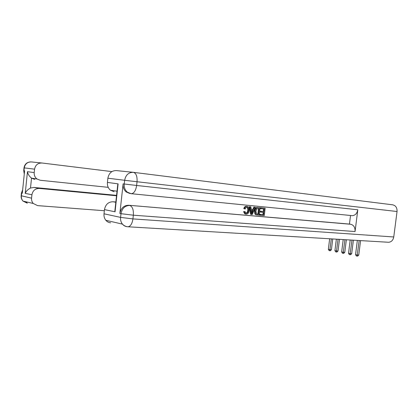 <?xml version="1.0" encoding="UTF-8"?>
<svg xmlns="http://www.w3.org/2000/svg" width="418" height="418" viewBox="0 0 418 418"><rect width="100%" height="100%" fill="white"/><g stroke="black" fill="none" stroke-linecap="round" stroke-linejoin="round"><path stroke-width="0.63" d="M357.348 240.413L355.546 254.672L357.322 255.017L358.743 255.069L360.577 240.606M359.161 240.522L357.071 256.088L356.355 255.947L355.546 254.672M358.743 255.069L357.641 256.103L357.071 256.088M245.214 209L244.436 208.676C244.948 207.098 245.826 206.335 247.069 206.377L247.843 206.56C249.029 207.344 249.489 208.676 249.232 210.557C248.919 212.866 247.895 214.063 246.165 214.141L245.497 213.974L244.222 211.743L245.058 211.586L245.888 213.17C247.012 212.877 247.639 211.947 247.764 210.39C248.02 208.911 247.686 207.871 246.766 207.255L247.038 207.255C246.145 207.255 245.533 207.84 245.214 209L243.772 208.577C244.279 207.004 245.157 206.236 246.401 206.278L246.693 206.32M245.497 214.037L244.833 213.87L243.558 211.644L245.058 211.586M251.202 209.183L252.932 209.345L253.841 207.103L255.341 207.281L252.232 214.57L251.343 214.497L250.001 206.758L250.842 206.842L251.208 209.219L253.601 209.444L254.51 207.197L255.341 207.281M251.343 214.497L250.675 214.387L249.332 206.664L250.842 206.842M260.419 215.286L260.519 214.429L263.596 214.7L263.868 212.428L261.004 212.166L261.104 211.309L263.967 211.571L264.275 209.016L260.393 208.608L260.492 207.751L265.143 208.237L264.26 215.62L259.75 215.181L259.85 214.324L262.927 214.596L263.194 212.365M261.004 212.166L260.336 212.062L260.435 211.21L263.298 211.471L263.601 208.948M129.899 193.518L126.173 191.956C123.869 189.934 122.85 187.233 123.111 183.857L119.872 213.452C120.948 208.117 123.859 205.379 128.608 205.248L350.728 224.262C353.795 225.114 355.237 227.544 355.06 231.551L357.808 209.784C357.087 213.436 355.248 215.395 352.301 215.662L351.491 215.578M350.535 215.484L349.453 224.069L128.608 205.248M256.636 214.909L254.964 214.115L254.463 210.986C254.745 208.598 255.748 207.422 257.472 207.459L260.111 207.746L259.223 215.181L256.375 214.826L255.633 214.22L255.126 211.085C255.414 208.697 256.417 207.521 258.141 207.553L260.111 207.746M117.495 189.516L117.73 184.74L118.111 183.863L115.06 211.79L104.469 209.617L104.014 213.807L120.583 217.386L120.99 213.687L119.872 213.452M104.469 209.617C105.508 204.48 108.356 201.863 113.006 201.753L115.817 202.265M115.843 202.004L113.006 201.753M110.713 222.804C108.784 222.653 107.16 221.817 105.848 220.286C104.401 218.473 103.789 216.31 104.014 213.807M133.499 172.341L392.685 204.82C395.747 205.531 397.204 207.762 397.043 211.513L393.756 236.969C393.108 240.23 391.394 241.996 388.609 242.273L388.04 242.236M114.093 191.737L110.409 190.2C108.168 188.246 107.17 185.655 107.416 182.426L118.111 183.863M123.111 183.857L124.24 184.004L124.648 180.289L107.875 178.214L107.416 182.426M107.875 178.214C108.915 173.073 111.758 170.534 116.397 170.596L133.081 172.294M349.453 224.069L350.728 224.262M115.06 211.79L114.882 210.813L115.708 205.87M261.062 208.707L261.166 207.85L260.492 207.751M261.166 207.85L265.143 208.237M263.967 211.571L263.298 211.471M261.104 211.309L260.435 211.21M263.596 214.7L262.927 214.596M260.519 214.429L259.85 214.324M259.233 208.53L256.73 208.822L255.91 211.174L256.668 213.995L258.549 214.256L259.233 208.53M258.141 207.553L257.472 207.459M255.126 211.085L254.463 210.986M255.633 214.22L254.964 214.115M256.375 214.826L255.706 214.716M258.549 214.256L257.88 214.152L258.559 208.462M257.431 214.157L256.924 214.079M256.861 214.058L257.88 214.152M252.441 212.313L253.256 210.291L251.343 210.113L251.892 213.666L252.441 212.313L251.772 212.213L252.576 210.228M254.51 207.197L253.841 207.103M253.601 209.444L252.932 209.345M250.001 206.758L249.332 206.664M245.888 213.17L246.306 213.274C247.56 213.154 248.266 212.224 248.433 210.489L247.764 210.39M248.433 210.489C248.689 209.005 248.349 207.96 247.425 207.349M244.222 211.743L243.558 211.644M247.069 206.377L246.401 206.278M244.436 208.676L243.772 208.577M25.984 201.8L27.28 203.195L23.042 201.115C21.767 199.658 21.208 197.939 21.375 195.958L21.663 193.158L22.3 193.288L24.61 170.784L23.962 170.701L24.249 167.89C25.08 163.84 27.504 161.86 31.522 161.944L41.737 162.983M34.736 179.406L31.517 178.146L30.498 188.043C27.875 189.401 26.12 191.178 25.232 193.377L27.457 171.683L34.208 172.592L34.563 169.159L24.009 167.848C24.699 164.049 26.998 162.064 30.906 161.897M34.208 172.592C34.03 175.22 34.94 177.347 36.946 178.967L40.222 180.257L108.205 187.337M111.878 171.605L42.009 163.01C37.902 162.931 35.42 164.979 34.563 169.159M116.523 195.776L39.37 188.434C35.264 188.466 32.782 190.566 31.925 194.746L25.232 193.377M21.156 195.744L31.575 198.163L31.925 194.746M31.575 198.163C31.402 200.206 31.967 201.978 33.268 203.482L37.594 205.619L104.348 210.724M30.498 188.043L33.905 187.447L39.37 188.434M116.57 195.358L33.905 187.447M27.457 171.683C27.875 174.107 29.218 176.255 31.496 178.131L31.517 178.146M350.2 239.989L348.523 253.303L350.263 253.642L351.684 253.695L353.393 240.178M351.972 240.094L350.023 254.698L349.328 254.562L348.523 253.303M351.684 253.695L350.592 254.719L350.023 254.698M343.204 239.571L341.652 251.96L343.356 252.294L344.777 252.347L346.36 239.76M344.939 239.676L343.126 253.345L342.446 253.209L341.652 251.96M344.777 252.347L343.695 253.365L343.126 253.345M336.365 239.164L334.928 250.648L336.594 250.972L338.016 251.035L339.479 239.352M338.058 239.268L336.38 252.017L335.711 251.887L334.928 250.648M338.016 251.035L336.95 252.038L336.38 252.017M329.666 238.767L328.344 249.368L329.98 249.687L331.401 249.745L332.749 238.95M331.328 238.866L329.776 250.716L329.123 250.591L328.344 249.368M331.401 249.745L330.345 250.743L329.776 250.716M397.043 211.513L137.041 181.746L136.629 185.472L357.808 209.784M355.06 231.551L133.342 215.197L132.934 218.907L393.756 236.969M129.737 205.457C124.987 205.588 122.066 208.331 120.99 213.687L133.342 215.197C133.65 209.742 132.449 206.492 129.737 205.457M127.396 226.723L128.06 226.786C130.573 226.295 132.203 223.672 132.934 218.907L120.583 217.386C120.342 219.993 120.959 222.24 122.437 224.126C123.77 225.715 125.426 226.577 127.396 226.723M133.389 172.326C128.645 172.273 125.729 174.928 124.648 180.289L137.041 181.746C137.344 176.286 136.127 173.146 133.389 172.326M131.033 193.696L131.466 193.722C134.115 193.226 135.84 190.477 136.629 185.472L124.24 184.004C123.979 187.389 124.998 190.101 127.302 192.128L131.033 193.696M24.312 173.684L23.721 170.669L24.281 173.987M23.721 170.643L24.009 167.858M22.666 189.746L21.422 193.106L22.609 190.315M33.268 203.482L23.042 201.115C21.663 199.637 21.025 197.897 21.14 195.906L21.438 192.959M117.019 191.209L110.409 190.2M388.609 242.273L128.06 226.786C125.881 226.645 124.01 225.757 122.437 224.126L105.848 220.286M352.301 215.662L131.466 193.722L126.173 191.956M114.882 210.813L117.73 184.74M244.833 213.87L245.497 213.974M36.946 178.967L31.496 178.131"/></g></svg>
